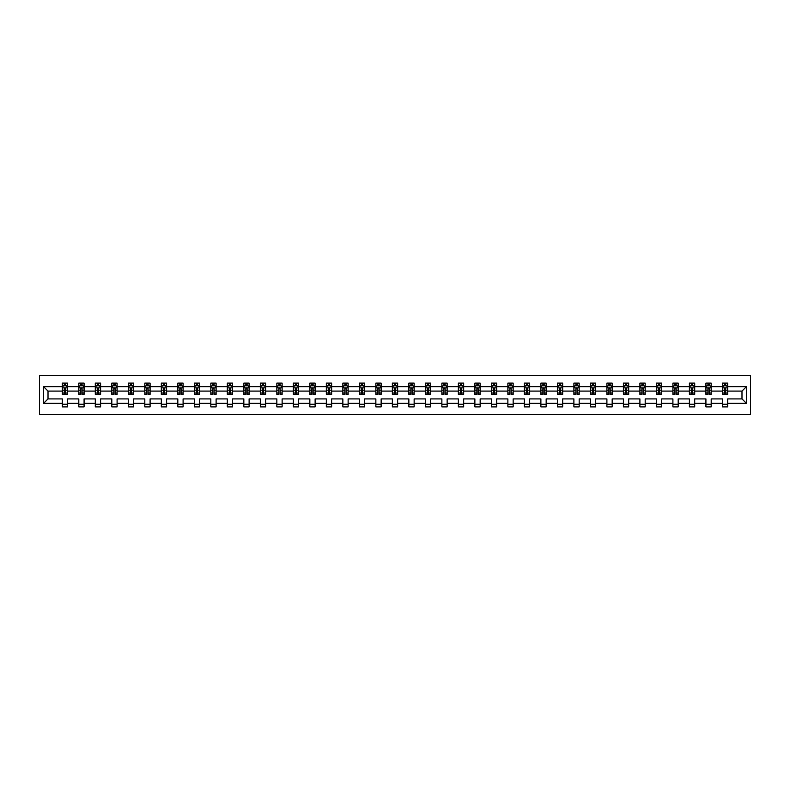 <?xml version="1.0" encoding="UTF-8"?>
<svg xmlns="http://www.w3.org/2000/svg" width="790" height="790" viewBox="0 0 790 790"><rect width="100%" height="100%" fill="white"/><g stroke="black" fill="none" stroke-linecap="round" stroke-linejoin="round"><path stroke-width="1.19" d="M39.5 414.572L750.5 414.572L750.5 375.428L39.5 375.428L39.5 414.572M727.699 403.354L727.699 398.911L741.988 398.911L746.432 403.354L727.699 403.354L727.699 406.899L722.415 406.899L722.415 403.354L711.198 403.354L711.198 406.899L705.914 406.899L705.914 403.354L694.696 403.354L694.696 406.899L689.403 406.899L689.403 403.354L678.195 403.354L678.195 406.899L672.902 406.899L672.902 403.354L661.694 403.354L661.694 406.899L656.401 406.899L656.401 403.354L645.193 403.354L645.193 406.899L639.9 406.899L639.9 403.354L628.682 403.354L628.682 406.899L623.399 406.899L623.399 403.354L612.181 403.354L612.181 406.899L606.898 406.899L606.898 403.354L595.68 403.354L595.68 406.899L590.387 406.899L590.387 403.354L579.179 403.354L579.179 406.899L573.886 406.899L573.886 403.354L562.678 403.354L562.678 406.899L557.385 406.899L557.385 403.354L546.167 403.354L546.167 406.899L540.883 406.899L540.883 403.354L529.665 403.354L529.665 406.899L524.382 406.899L524.382 403.354L513.164 403.354L513.164 406.899L507.871 406.899L507.871 403.354L496.663 403.354L496.663 406.899L491.37 406.899L491.37 403.354L480.162 403.354L480.162 406.899L474.869 406.899L474.869 403.354L463.661 403.354L463.661 406.899L458.368 406.899L458.368 403.354L447.15 403.354L447.15 406.899L441.867 406.899L441.867 403.354L430.649 403.354L430.649 406.899L425.366 406.899L425.366 403.354L414.148 403.354L414.148 406.899L408.855 406.899L408.855 403.354L397.647 403.354L397.647 406.899L392.353 406.899L392.353 403.354L381.145 403.354L381.145 406.899L375.852 406.899L375.852 403.354L364.634 403.354L364.634 406.899L359.351 406.899L359.351 403.354L348.133 403.354L348.133 406.899L342.85 406.899L342.85 403.354L331.632 403.354L331.632 406.899L326.339 406.899L326.339 403.354L315.131 403.354L315.131 406.899L309.838 406.899L309.838 403.354L298.63 403.354L298.63 406.899L293.337 406.899L293.337 403.354L282.129 403.354L282.129 406.899L276.836 406.899L276.836 403.354L265.618 403.354L265.618 406.899L260.335 406.899L260.335 403.354L249.117 403.354L249.117 406.899L243.833 406.899L243.833 403.354L232.616 403.354L232.616 406.899L227.322 406.899L227.322 403.354L216.114 403.354L216.114 406.899L210.821 406.899L210.821 403.354L199.613 403.354L199.613 406.899L194.32 406.899L194.32 403.354L183.102 403.354L183.102 406.899L177.819 406.899L177.819 403.354L166.601 403.354L166.601 406.899L161.318 406.899L161.318 403.354L150.1 403.354L150.1 406.899L144.807 406.899L144.807 403.354L133.599 403.354L133.599 406.899L128.306 406.899L128.306 403.354L117.098 403.354L117.098 406.899L111.805 406.899L111.805 403.354L100.597 403.354L100.597 406.899L95.304 406.899L95.304 403.354L84.086 403.354L84.086 406.899L78.802 406.899L78.802 403.354L67.585 403.354L67.585 406.899L62.301 406.899L62.301 403.354L43.569 403.354L43.569 386.646L62.301 386.646L62.301 383.101L67.585 383.101L67.585 386.646L78.802 386.646L78.802 383.101L84.086 383.101L84.086 386.646L95.304 386.646L95.304 383.101L100.597 383.101L100.597 386.646L111.805 386.646L111.805 383.101L117.098 383.101L117.098 386.646L128.306 386.646L128.306 383.101L133.599 383.101L133.599 386.646L144.807 386.646L144.807 383.101L150.1 383.101L150.1 386.646L161.318 386.646L161.318 383.101L166.601 383.101L166.601 386.646L177.819 386.646L177.819 383.101L183.102 383.101L183.102 386.646L194.32 386.646L194.32 383.101L199.613 383.101L199.613 386.646L210.821 386.646L210.821 383.101L216.114 383.101L216.114 386.646L227.322 386.646L227.322 383.101L232.616 383.101L232.616 386.646L243.833 386.646L243.833 383.101L249.117 383.101L249.117 386.646L260.335 386.646L260.335 383.101L265.618 383.101L265.618 386.646L276.836 386.646L276.836 383.101L282.129 383.101L282.129 386.646L293.337 386.646L293.337 383.101L298.63 383.101L298.63 386.646L309.838 386.646L309.838 383.101L315.131 383.101L315.131 386.646L326.339 386.646L326.339 383.101L331.632 383.101L331.632 386.646L342.85 386.646L342.85 383.101L348.133 383.101L348.133 386.646L359.351 386.646L359.351 383.101L364.634 383.101L364.634 386.646L375.852 386.646L375.852 383.101L381.145 383.101L381.145 386.646L392.353 386.646L392.353 383.101L397.647 383.101L397.647 386.646L408.855 386.646L408.855 383.101L414.148 383.101L414.148 386.646L425.366 386.646L425.366 383.101L430.649 383.101L430.649 386.646L441.867 386.646L441.867 383.101L447.15 383.101L447.15 386.646L458.368 386.646L458.368 383.101L463.661 383.101L463.661 386.646L474.869 386.646L474.869 383.101L480.162 383.101L480.162 386.646L491.37 386.646L491.37 383.101L496.663 383.101L496.663 386.646L507.871 386.646L507.871 383.101L513.164 383.101L513.164 386.646L524.382 386.646L524.382 383.101L529.665 383.101L529.665 386.646L540.883 386.646L540.883 383.101L546.167 383.101L546.167 386.646L557.385 386.646L557.385 383.101L562.678 383.101L562.678 386.646L573.886 386.646L573.886 383.101L579.179 383.101L579.179 386.646L590.387 386.646L590.387 383.101L595.68 383.101L595.68 386.646L606.898 386.646L606.898 383.101L612.181 383.101L612.181 386.646L623.399 386.646L623.399 383.101L628.682 383.101L628.682 386.646L639.9 386.646L639.9 383.101L645.193 383.101L645.193 386.646L656.401 386.646L656.401 383.101L661.694 383.101L661.694 386.646L672.902 386.646L672.902 383.101L678.195 383.101L678.195 386.646L689.403 386.646L689.403 383.101L694.696 383.101L694.696 386.646L705.914 386.646L705.914 383.101L711.198 383.101L711.198 386.646L722.415 386.646L722.415 383.101L727.699 383.101L727.699 386.646L746.432 386.646L746.432 403.354M722.415 386.646L722.415 391.09L711.198 391.09L711.198 386.646M711.198 403.354L711.198 398.911L722.415 398.911L722.415 403.354M705.914 386.646L705.914 391.09L694.696 391.09L694.696 386.646M694.696 403.354L694.696 398.911L705.914 398.911L705.914 403.354M689.403 386.646L689.403 391.09L678.195 391.09L678.195 386.646M678.195 403.354L678.195 398.911L689.403 398.911L689.403 403.354M672.902 386.646L672.902 391.09L661.694 391.09L661.694 386.646M661.694 403.354L661.694 398.911L672.902 398.911L672.902 403.354M656.401 386.646L656.401 391.09L645.193 391.09L645.193 386.646M645.193 403.354L645.193 398.911L656.401 398.911L656.401 403.354M639.9 386.646L639.9 391.09L628.682 391.09L628.682 386.646M628.682 403.354L628.682 398.911L639.9 398.911L639.9 403.354M623.399 386.646L623.399 391.09L612.181 391.09L612.181 386.646M612.181 403.354L612.181 398.911L623.399 398.911L623.399 403.354M606.898 386.646L606.898 391.09L595.68 391.09L595.68 386.646M595.68 403.354L595.68 398.911L606.898 398.911L606.898 403.354M590.387 386.646L590.387 391.09L579.179 391.09L579.179 386.646M579.179 403.354L579.179 398.911L590.387 398.911L590.387 403.354M573.886 386.646L573.886 391.09L562.678 391.09L562.678 386.646M562.678 403.354L562.678 398.911L573.886 398.911L573.886 403.354M557.385 386.646L557.385 391.09L546.167 391.09L546.167 386.646M546.167 403.354L546.167 398.911L557.385 398.911L557.385 403.354M540.883 386.646L540.883 391.09L529.665 391.09L529.665 386.646M529.665 403.354L529.665 398.911L540.883 398.911L540.883 403.354M524.382 386.646L524.382 391.09L513.164 391.09L513.164 386.646M513.164 403.354L513.164 398.911L524.382 398.911L524.382 403.354M507.871 386.646L507.871 391.09L496.663 391.09L496.663 386.646M496.663 403.354L496.663 398.911L507.871 398.911L507.871 403.354M491.37 386.646L491.37 391.09L480.162 391.09L480.162 386.646M480.162 403.354L480.162 398.911L491.37 398.911L491.37 403.354M474.869 386.646L474.869 391.09L463.661 391.09L463.661 386.646M463.661 403.354L463.661 398.911L474.869 398.911L474.869 403.354M458.368 386.646L458.368 391.09L447.15 391.09L447.15 386.646M447.15 403.354L447.15 398.911L458.368 398.911L458.368 403.354M441.867 386.646L441.867 391.09L430.649 391.09L430.649 386.646M430.649 403.354L430.649 398.911L441.867 398.911L441.867 403.354M425.366 386.646L425.366 391.09L414.148 391.09L414.148 386.646M414.148 403.354L414.148 398.911L425.366 398.911L425.366 403.354M408.855 386.646L408.855 391.09L397.647 391.09L397.647 386.646M397.647 403.354L397.647 398.911L408.855 398.911L408.855 403.354M392.353 386.646L392.353 391.09L381.145 391.09L381.145 386.646M381.145 403.354L381.145 398.911L392.353 398.911L392.353 403.354M375.852 386.646L375.852 391.09L364.634 391.09L364.634 386.646M364.634 403.354L364.634 398.911L375.852 398.911L375.852 403.354M359.351 386.646L359.351 391.09L348.133 391.09L348.133 386.646M348.133 403.354L348.133 398.911L359.351 398.911L359.351 403.354M342.85 386.646L342.85 391.09L331.632 391.09L331.632 386.646M331.632 403.354L331.632 398.911L342.85 398.911L342.85 403.354M326.339 386.646L326.339 391.09L315.131 391.09L315.131 386.646M315.131 403.354L315.131 398.911L326.339 398.911L326.339 403.354M309.838 386.646L309.838 391.09L298.63 391.09L298.63 386.646M298.63 403.354L298.63 398.911L309.838 398.911L309.838 403.354M293.337 386.646L293.337 391.09L282.129 391.09L282.129 386.646M282.129 403.354L282.129 398.911L293.337 398.911L293.337 403.354M276.836 386.646L276.836 391.09L265.618 391.09L265.618 386.646M265.618 403.354L265.618 398.911L276.836 398.911L276.836 403.354M260.335 386.646L260.335 391.09L249.117 391.09L249.117 386.646M249.117 403.354L249.117 398.911L260.335 398.911L260.335 403.354M243.833 386.646L243.833 391.09L232.616 391.09L232.616 386.646M232.616 403.354L232.616 398.911L243.833 398.911L243.833 403.354M227.322 386.646L227.322 391.09L216.114 391.09L216.114 386.646M216.114 403.354L216.114 398.911L227.322 398.911L227.322 403.354M210.821 386.646L210.821 391.09L199.613 391.09L199.613 386.646M199.613 403.354L199.613 398.911L210.821 398.911L210.821 403.354M194.32 386.646L194.32 391.09L183.102 391.09L183.102 386.646M183.102 403.354L183.102 398.911L194.32 398.911L194.32 403.354M177.819 386.646L177.819 391.09L166.601 391.09L166.601 386.646M166.601 403.354L166.601 398.911L177.819 398.911L177.819 403.354M161.318 386.646L161.318 391.09L150.1 391.09L150.1 386.646M150.1 403.354L150.1 398.911L161.318 398.911L161.318 403.354M144.807 386.646L144.807 391.09L133.599 391.09L133.599 386.646M133.599 403.354L133.599 398.911L144.807 398.911L144.807 403.354M128.306 386.646L128.306 391.09L117.098 391.09L117.098 386.646M117.098 403.354L117.098 398.911L128.306 398.911L128.306 403.354M111.805 386.646L111.805 391.09L100.597 391.09L100.597 386.646M100.597 403.354L100.597 398.911L111.805 398.911L111.805 403.354M95.304 386.646L95.304 391.09L84.086 391.09L84.086 386.646M84.086 403.354L84.086 398.911L95.304 398.911L95.304 403.354M78.802 386.646L78.802 391.09L67.585 391.09L67.585 386.646M67.585 403.354L67.585 398.911L78.802 398.911L78.802 403.354M62.301 386.646L62.301 391.09L48.012 391.09L48.012 398.911L62.301 398.911L62.301 403.354M43.569 386.646L48.012 391.09M741.988 398.911L741.988 391.09L727.699 391.09L727.699 386.646M724.42 385.747L725.694 385.747M707.919 385.747L709.193 385.747M691.418 385.747L692.692 385.747M674.917 385.747L676.181 385.747M658.416 385.747L659.68 385.747M641.905 385.747L643.179 385.747M625.404 385.747L626.677 385.747M608.902 385.747L610.176 385.747M592.401 385.747L593.665 385.747M575.9 385.747L577.164 385.747M559.399 385.747L560.663 385.747M542.888 385.747L544.162 385.747M526.387 385.747L527.661 385.747M509.886 385.747L511.16 385.747M493.385 385.747L494.649 385.747M476.884 385.747L478.148 385.747M460.373 385.747L461.646 385.747M443.871 385.747L445.145 385.747M427.37 385.747L428.644 385.747M410.869 385.747L412.133 385.747M394.368 385.747L395.632 385.747M377.867 385.747L379.131 385.747M361.356 385.747L362.63 385.747M344.855 385.747L346.129 385.747M328.354 385.747L329.627 385.747M311.853 385.747L313.116 385.747M295.351 385.747L296.615 385.747M278.84 385.747L280.114 385.747M262.339 385.747L263.613 385.747M245.838 385.747L247.112 385.747M229.337 385.747L230.601 385.747M212.836 385.747L214.1 385.747M196.335 385.747L197.599 385.747M179.824 385.747L181.098 385.747M163.323 385.747L164.597 385.747M146.822 385.747L148.095 385.747M130.32 385.747L131.584 385.747M113.819 385.747L115.083 385.747M97.308 385.747L98.582 385.747M80.807 385.747L82.081 385.747M64.306 385.747L65.58 385.747M62.301 404.253L67.585 404.253M78.802 404.253L84.086 404.253M95.304 404.253L100.597 404.253M111.805 404.253L117.098 404.253M128.306 404.253L133.599 404.253M144.807 404.253L150.1 404.253M161.318 404.253L166.601 404.253M177.819 404.253L183.102 404.253M194.32 404.253L199.613 404.253M210.821 404.253L216.114 404.253M227.322 404.253L232.616 404.253M243.833 404.253L249.117 404.253M260.335 404.253L265.618 404.253M276.836 404.253L282.129 404.253M293.337 404.253L298.63 404.253M309.838 404.253L315.131 404.253M326.339 404.253L331.632 404.253M342.85 404.253L348.133 404.253M359.351 404.253L364.634 404.253M375.852 404.253L381.145 404.253M392.353 404.253L397.647 404.253M408.855 404.253L414.148 404.253M425.366 404.253L430.649 404.253M441.867 404.253L447.15 404.253M458.368 404.253L463.661 404.253M474.869 404.253L480.162 404.253M491.37 404.253L496.663 404.253M507.871 404.253L513.164 404.253M524.382 404.253L529.665 404.253M540.883 404.253L546.167 404.253M557.385 404.253L562.678 404.253M573.886 404.253L579.179 404.253M590.387 404.253L595.68 404.253M606.898 404.253L612.181 404.253M623.399 404.253L628.682 404.253M639.9 404.253L645.193 404.253M656.401 404.253L661.694 404.253M672.902 404.253L678.195 404.253M689.403 404.253L694.696 404.253M705.914 404.253L711.198 404.253M722.415 404.253L727.699 404.253M48.012 398.911L43.569 403.354M746.432 386.646L741.988 391.09M65.58 384.473L64.306 384.473M63.289 385.925L62.301 385.925L62.301 383.101L64.306 383.101L64.306 385.797M62.301 393.035L62.301 394.368L64.306 394.368L64.306 393.035L62.301 393.035L62.301 391.09M67.585 391.09L67.585 394.368L65.58 394.368L65.58 388.71L64.306 388.71L64.306 393.035M66.597 385.925L67.585 385.925L67.585 383.101L65.58 383.101L65.58 385.797M67.585 387.91L66.528 385.797L63.358 385.797L62.301 387.91M82.081 384.473L80.807 384.473M79.79 385.925L78.802 385.925L78.802 383.101L80.807 383.101L80.807 385.797M78.802 393.035L78.802 394.368L80.807 394.368L80.807 393.035L78.802 393.035L78.802 391.09M84.086 391.09L84.086 394.368L82.081 394.368L82.081 388.71L80.807 388.71L80.807 393.035M83.098 385.925L84.086 385.925L84.086 383.101L82.081 383.101L82.081 385.797M84.086 387.91L83.029 385.797L79.859 385.797L78.802 387.91M98.582 384.473L97.308 384.473M96.301 385.925L95.304 385.925L95.304 383.101L97.308 383.101L97.308 385.797M95.304 393.035L95.304 394.368L97.308 394.368L97.308 393.035L95.304 393.035L95.304 391.09M100.597 391.09L100.597 394.368L98.582 394.368L98.582 388.71L97.308 388.71L97.308 393.035M99.599 385.925L100.597 385.925L100.597 383.101L98.582 383.101L98.582 385.797M100.597 387.91L99.53 385.797L96.36 385.797L95.304 387.91M115.083 384.473L113.819 384.473M112.802 385.925L111.805 385.925L111.805 383.101L113.819 383.101L113.819 385.797M111.805 393.035L111.805 394.368L113.819 394.368L113.819 393.035L111.805 393.035L111.805 391.09M117.098 391.09L117.098 394.368L115.083 394.368L115.083 388.71L113.819 388.71L113.819 393.035M116.1 385.925L117.098 385.925L117.098 383.101L115.083 383.101L115.083 385.797M117.098 387.91L116.041 385.797L112.861 385.797L111.805 387.91M131.584 384.473L130.32 384.473M129.303 385.925L128.306 385.925L128.306 383.101L130.32 383.101L130.32 385.797M128.306 393.035L128.306 394.368L130.32 394.368L130.32 393.035L128.306 393.035L128.306 391.09M133.599 391.09L133.599 394.368L131.584 394.368L131.584 388.71L130.32 388.71L130.32 393.035M132.602 385.925L133.599 385.925L133.599 383.101L131.584 383.101L131.584 385.797M133.599 387.91L132.542 385.797L129.363 385.797L128.306 387.91M148.095 384.473L146.822 384.473M145.804 385.925L144.807 385.925L144.807 383.101L146.822 383.101L146.822 385.797M144.807 393.035L144.807 394.368L146.822 394.368L146.822 393.035L144.807 393.035L144.807 391.09M150.1 391.09L150.1 394.368L148.095 394.368L148.095 388.71L146.822 388.71L146.822 393.035M149.103 385.925L150.1 385.925L150.1 383.101L148.095 383.101L148.095 385.797M150.1 387.91L149.043 385.797L145.874 385.797L144.807 387.91M164.597 384.473L163.323 384.473M162.306 385.925L161.318 385.925L161.318 383.101L163.323 383.101L163.323 385.797M161.318 393.035L161.318 394.368L163.323 394.368L163.323 393.035L161.318 393.035L161.318 391.09M166.601 391.09L166.601 394.368L164.597 394.368L164.597 388.71L163.323 388.71L163.323 393.035M165.614 385.925L166.601 385.925L166.601 383.101L164.597 383.101L164.597 385.797M166.601 387.91L165.544 385.797L162.375 385.797L161.318 387.91M181.098 384.473L179.824 384.473M178.817 385.925L177.819 385.925L177.819 383.101L179.824 383.101L179.824 385.797M177.819 393.035L177.819 394.368L179.824 394.368L179.824 393.035L177.819 393.035L177.819 391.09M183.102 391.09L183.102 394.368L181.098 394.368L181.098 388.71L179.824 388.71L179.824 393.035M182.115 385.925L183.102 385.925L183.102 383.101L181.098 383.101L181.098 385.797M183.102 387.91L182.046 385.797L178.876 385.797L177.819 387.91M197.599 384.473L196.335 384.473M195.318 385.925L194.32 385.925L194.32 383.101L196.335 383.101L196.335 385.797M194.32 393.035L194.32 394.368L196.335 394.368L196.335 393.035L194.32 393.035L194.32 391.09M199.613 391.09L199.613 394.368L197.599 394.368L197.599 388.71L196.335 388.71L196.335 393.035M198.616 385.925L199.613 385.925L199.613 383.101L197.599 383.101L197.599 385.797M199.613 387.91L198.557 385.797L195.377 385.797L194.32 387.91M214.1 384.473L212.836 384.473M211.819 385.925L210.821 385.925L210.821 383.101L212.836 383.101L212.836 385.797M210.821 393.035L210.821 394.368L212.836 394.368L212.836 393.035L210.821 393.035L210.821 391.09M216.114 391.09L216.114 394.368L214.1 394.368L214.1 388.71L212.836 388.71L212.836 393.035M215.117 385.925L216.114 385.925L216.114 383.101L214.1 383.101L214.1 385.797M216.114 387.91L215.058 385.797L211.878 385.797L210.821 387.91M230.601 384.473L229.337 384.473M228.32 385.925L227.322 385.925L227.322 383.101L229.337 383.101L229.337 385.797M227.322 393.035L227.322 394.368L229.337 394.368L229.337 393.035L227.322 393.035L227.322 391.09M232.616 391.09L232.616 394.368L230.601 394.368L230.601 388.71L229.337 388.71L229.337 393.035M231.618 385.925L232.616 385.925L232.616 383.101L230.601 383.101L230.601 385.797M232.616 387.91L231.559 385.797L228.389 385.797L227.322 387.91M247.112 384.473L245.838 384.473M244.821 385.925L243.833 385.925L243.833 383.101L245.838 383.101L245.838 385.797M243.833 393.035L243.833 394.368L245.838 394.368L245.838 393.035L243.833 393.035L243.833 391.09M249.117 391.09L249.117 394.368L247.112 394.368L247.112 388.71L245.838 388.71L245.838 393.035M248.119 385.925L249.117 385.925L249.117 383.101L247.112 383.101L247.112 385.797M249.117 387.91L248.06 385.797L244.89 385.797L243.833 387.91M263.613 384.473L262.339 384.473M261.322 385.925L260.335 385.925L260.335 383.101L262.339 383.101L262.339 385.797M260.335 393.035L260.335 394.368L262.339 394.368L262.339 393.035L260.335 393.035L260.335 391.09M265.618 391.09L265.618 394.368L263.613 394.368L263.613 388.71L262.339 388.71L262.339 393.035M264.63 385.925L265.618 385.925L265.618 383.101L263.613 383.101L263.613 385.797M265.618 387.91L264.561 385.797L261.391 385.797L260.335 387.91M280.114 384.473L278.84 384.473M277.833 385.925L276.836 385.925L276.836 383.101L278.84 383.101L278.84 385.797M276.836 393.035L276.836 394.368L278.84 394.368L278.84 393.035L276.836 393.035L276.836 391.09M282.129 391.09L282.129 394.368L280.114 394.368L280.114 388.71L278.84 388.71L278.84 393.035M281.131 385.925L282.129 385.925L282.129 383.101L280.114 383.101L280.114 385.797M282.129 387.91L281.062 385.797L277.892 385.797L276.836 387.91M296.615 384.473L295.351 384.473M294.334 385.925L293.337 385.925L293.337 383.101L295.351 383.101L295.351 385.797M293.337 393.035L293.337 394.368L295.351 394.368L295.351 393.035L293.337 393.035L293.337 391.09M298.63 391.09L298.63 394.368L296.615 394.368L296.615 388.71L295.351 388.71L295.351 393.035M297.632 385.925L298.63 385.925L298.63 383.101L296.615 383.101L296.615 385.797M298.63 387.91L297.573 385.797L294.394 385.797L293.337 387.91M313.116 384.473L311.853 384.473M310.835 385.925L309.838 385.925L309.838 383.101L311.853 383.101L311.853 385.797M309.838 393.035L309.838 394.368L311.853 394.368L311.853 393.035L309.838 393.035L309.838 391.09M315.131 391.09L315.131 394.368L313.116 394.368L313.116 388.71L311.853 388.71L311.853 393.035M314.134 385.925L315.131 385.925L315.131 383.101L313.116 383.101L313.116 385.797M315.131 387.91L314.074 385.797L310.895 385.797L309.838 387.91M329.627 384.473L328.354 384.473M327.337 385.925L326.339 385.925L326.339 383.101L328.354 383.101L328.354 385.797M326.339 393.035L326.339 394.368L328.354 394.368L328.354 393.035L326.339 393.035L326.339 391.09M331.632 391.09L331.632 394.368L329.627 394.368L329.627 388.71L328.354 388.71L328.354 393.035M330.635 385.925L331.632 385.925L331.632 383.101L329.627 383.101L329.627 385.797M331.632 387.91L330.576 385.797L327.406 385.797L326.339 387.91M346.129 384.473L344.855 384.473M343.838 385.925L342.85 385.925L342.85 383.101L344.855 383.101L344.855 385.797M342.85 393.035L342.85 394.368L344.855 394.368L344.855 393.035L342.85 393.035L342.85 391.09M348.133 391.09L348.133 394.368L346.129 394.368L346.129 388.71L344.855 388.71L344.855 393.035M347.146 385.925L348.133 385.925L348.133 383.101L346.129 383.101L346.129 385.797M348.133 387.91L347.077 385.797L343.907 385.797L342.85 387.91M362.63 384.473L361.356 384.473M360.349 385.925L359.351 385.925L359.351 383.101L361.356 383.101L361.356 385.797M359.351 393.035L359.351 394.368L361.356 394.368L361.356 393.035L359.351 393.035L359.351 391.09M364.634 391.09L364.634 394.368L362.63 394.368L362.63 388.71L361.356 388.71L361.356 393.035M363.647 385.925L364.634 385.925L364.634 383.101L362.63 383.101L362.63 385.797M364.634 387.91L363.578 385.797L360.408 385.797L359.351 387.91M379.131 384.473L377.867 384.473M376.85 385.925L375.852 385.925L375.852 383.101L377.867 383.101L377.867 385.797M375.852 393.035L375.852 394.368L377.867 394.368L377.867 393.035L375.852 393.035L375.852 391.09M381.145 391.09L381.145 394.368L379.131 394.368L379.131 388.71L377.867 388.71L377.867 393.035M380.148 385.925L381.145 385.925L381.145 383.101L379.131 383.101L379.131 385.797M381.145 387.91L380.089 385.797L376.909 385.797L375.852 387.91M395.632 384.473L394.368 384.473M393.351 385.925L392.353 385.925L392.353 383.101L394.368 383.101L394.368 385.797M392.353 393.035L392.353 394.368L394.368 394.368L394.368 393.035L392.353 393.035L392.353 391.09M397.647 391.09L397.647 394.368L395.632 394.368L395.632 388.71L394.368 388.71L394.368 393.035M396.649 385.925L397.647 385.925L397.647 383.101L395.632 383.101L395.632 385.797M397.647 387.91L396.59 385.797L393.41 385.797L392.353 387.91M412.133 384.473L410.869 384.473M409.852 385.925L408.855 385.925L408.855 383.101L410.869 383.101L410.869 385.797M408.855 393.035L408.855 394.368L410.869 394.368L410.869 393.035L408.855 393.035L408.855 391.09M414.148 391.09L414.148 394.368L412.133 394.368L412.133 388.71L410.869 388.71L410.869 393.035M413.15 385.925L414.148 385.925L414.148 383.101L412.133 383.101L412.133 385.797M414.148 387.91L413.091 385.797L409.911 385.797L408.855 387.91M428.644 384.473L427.37 384.473M426.353 385.925L425.366 385.925L425.366 383.101L427.37 383.101L427.37 385.797M425.366 393.035L425.366 394.368L427.37 394.368L427.37 393.035L425.366 393.035L425.366 391.09M430.649 391.09L430.649 394.368L428.644 394.368L428.644 388.71L427.37 388.71L427.37 393.035M429.651 385.925L430.649 385.925L430.649 383.101L428.644 383.101L428.644 385.797M430.649 387.91L429.592 385.797L426.422 385.797L425.366 387.91M445.145 384.473L443.871 384.473M442.854 385.925L441.867 385.925L441.867 383.101L443.871 383.101L443.871 385.797M441.867 393.035L441.867 394.368L443.871 394.368L443.871 393.035L441.867 393.035L441.867 391.09M447.15 391.09L447.15 394.368L445.145 394.368L445.145 388.71L443.871 388.71L443.871 393.035M446.162 385.925L447.15 385.925L447.15 383.101L445.145 383.101L445.145 385.797M447.15 387.91L446.093 385.797L442.923 385.797L441.867 387.91M461.646 384.473L460.373 384.473M459.365 385.925L458.368 385.925L458.368 383.101L460.373 383.101L460.373 385.797M458.368 393.035L458.368 394.368L460.373 394.368L460.373 393.035L458.368 393.035L458.368 391.09M463.661 391.09L463.661 394.368L461.646 394.368L461.646 388.71L460.373 388.71L460.373 393.035M462.663 385.925L463.661 385.925L463.661 383.101L461.646 383.101L461.646 385.797M463.661 387.91L462.594 385.797L459.425 385.797L458.368 387.91M478.148 384.473L476.884 384.473M475.866 385.925L474.869 385.925L474.869 383.101L476.884 383.101L476.884 385.797M474.869 393.035L474.869 394.368L476.884 394.368L476.884 393.035L474.869 393.035L474.869 391.09M480.162 391.09L480.162 394.368L478.148 394.368L478.148 388.71L476.884 388.71L476.884 393.035M479.165 385.925L480.162 385.925L480.162 383.101L478.148 383.101L478.148 385.797M480.162 387.91L479.105 385.797L475.926 385.797L474.869 387.91M494.649 384.473L493.385 384.473M492.368 385.925L491.37 385.925L491.37 383.101L493.385 383.101L493.385 385.797M491.37 393.035L491.37 394.368L493.385 394.368L493.385 393.035L491.37 393.035L491.37 391.09M496.663 391.09L496.663 394.368L494.649 394.368L494.649 388.71L493.385 388.71L493.385 393.035M495.666 385.925L496.663 385.925L496.663 383.101L494.649 383.101L494.649 385.797M496.663 387.91L495.607 385.797L492.427 385.797L491.37 387.91M511.16 384.473L509.886 384.473M508.869 385.925L507.871 385.925L507.871 383.101L509.886 383.101L509.886 385.797M507.871 393.035L507.871 394.368L509.886 394.368L509.886 393.035L507.871 393.035L507.871 391.09M513.164 391.09L513.164 394.368L511.16 394.368L511.16 388.71L509.886 388.71L509.886 393.035M512.167 385.925L513.164 385.925L513.164 383.101L511.16 383.101L511.16 385.797M513.164 387.91L512.108 385.797L508.938 385.797L507.871 387.91M527.661 384.473L526.387 384.473M525.37 385.925L524.382 385.925L524.382 383.101L526.387 383.101L526.387 385.797M524.382 393.035L524.382 394.368L526.387 394.368L526.387 393.035L524.382 393.035L524.382 391.09M529.665 391.09L529.665 394.368L527.661 394.368L527.661 388.71L526.387 388.71L526.387 393.035M528.678 385.925L529.665 385.925L529.665 383.101L527.661 383.101L527.661 385.797M529.665 387.91L528.609 385.797L525.439 385.797L524.382 387.91M544.162 384.473L542.888 384.473M541.881 385.925L540.883 385.925L540.883 383.101L542.888 383.101L542.888 385.797M540.883 393.035L540.883 394.368L542.888 394.368L542.888 393.035L540.883 393.035L540.883 391.09M546.167 391.09L546.167 394.368L544.162 394.368L544.162 388.71L542.888 388.71L542.888 393.035M545.179 385.925L546.167 385.925L546.167 383.101L544.162 383.101L544.162 385.797M546.167 387.91L545.11 385.797L541.94 385.797L540.883 387.91M560.663 384.473L559.399 384.473M558.382 385.925L557.385 385.925L557.385 383.101L559.399 383.101L559.399 385.797M557.385 393.035L557.385 394.368L559.399 394.368L559.399 393.035L557.385 393.035L557.385 391.09M562.678 391.09L562.678 394.368L560.663 394.368L560.663 388.71L559.399 388.71L559.399 393.035M561.68 385.925L562.678 385.925L562.678 383.101L560.663 383.101L560.663 385.797M562.678 387.91L561.611 385.797L558.441 385.797L557.385 387.91M577.164 384.473L575.9 384.473M574.883 385.925L573.886 385.925L573.886 383.101L575.9 383.101L575.9 385.797M573.886 393.035L573.886 394.368L575.9 394.368L575.9 393.035L573.886 393.035L573.886 391.09M579.179 391.09L579.179 394.368L577.164 394.368L577.164 388.71L575.9 388.71L575.9 393.035M578.181 385.925L579.179 385.925L579.179 383.101L577.164 383.101L577.164 385.797M579.179 387.91L578.122 385.797L574.942 385.797L573.886 387.91M593.665 384.473L592.401 384.473M591.384 385.925L590.387 385.925L590.387 383.101L592.401 383.101L592.401 385.797M590.387 393.035L590.387 394.368L592.401 394.368L592.401 393.035L590.387 393.035L590.387 391.09M595.68 391.09L595.68 394.368L593.665 394.368L593.665 388.71L592.401 388.71L592.401 393.035M594.682 385.925L595.68 385.925L595.68 383.101L593.665 383.101L593.665 385.797M595.68 387.91L594.623 385.797L591.443 385.797L590.387 387.91M610.176 384.473L608.902 384.473M607.885 385.925L606.898 385.925L606.898 383.101L608.902 383.101L608.902 385.797M606.898 393.035L606.898 394.368L608.902 394.368L608.902 393.035L606.898 393.035L606.898 391.09M612.181 391.09L612.181 394.368L610.176 394.368L610.176 388.71L608.902 388.71L608.902 393.035M611.183 385.925L612.181 385.925L612.181 383.101L610.176 383.101L610.176 385.797M612.181 387.91L611.124 385.797L607.954 385.797L606.898 387.91M626.677 384.473L625.404 384.473M624.386 385.925L623.399 385.925L623.399 383.101L625.404 383.101L625.404 385.797M623.399 393.035L623.399 394.368L625.404 394.368L625.404 393.035L623.399 393.035L623.399 391.09M628.682 391.09L628.682 394.368L626.677 394.368L626.677 388.71L625.404 388.71L625.404 393.035M627.695 385.925L628.682 385.925L628.682 383.101L626.677 383.101L626.677 385.797M628.682 387.91L627.625 385.797L624.456 385.797L623.399 387.91M643.179 384.473L641.905 384.473M640.897 385.925L639.9 385.925L639.9 383.101L641.905 383.101L641.905 385.797M639.9 393.035L639.9 394.368L641.905 394.368L641.905 393.035L639.9 393.035L639.9 391.09M645.193 391.09L645.193 394.368L643.179 394.368L643.179 388.71L641.905 388.71L641.905 393.035M644.196 385.925L645.193 385.925L645.193 383.101L643.179 383.101L643.179 385.797M645.193 387.91L644.126 385.797L640.957 385.797L639.9 387.91M659.68 384.473L658.416 384.473M657.399 385.925L656.401 385.925L656.401 383.101L658.416 383.101L658.416 385.797M656.401 393.035L656.401 394.368L658.416 394.368L658.416 393.035L656.401 393.035L656.401 391.09M661.694 391.09L661.694 394.368L659.68 394.368L659.68 388.71L658.416 388.71L658.416 393.035M660.697 385.925L661.694 385.925L661.694 383.101L659.68 383.101L659.68 385.797M661.694 387.91L660.638 385.797L657.458 385.797L656.401 387.91M676.181 384.473L674.917 384.473M673.9 385.925L672.902 385.925L672.902 383.101L674.917 383.101L674.917 385.797M672.902 393.035L672.902 394.368L674.917 394.368L674.917 393.035L672.902 393.035L672.902 391.09M678.195 391.09L678.195 394.368L676.181 394.368L676.181 388.71L674.917 388.71L674.917 393.035M677.198 385.925L678.195 385.925L678.195 383.101L676.181 383.101L676.181 385.797M678.195 387.91L677.139 385.797L673.959 385.797L672.902 387.91M692.692 384.473L691.418 384.473M690.401 385.925L689.403 385.925L689.403 383.101L691.418 383.101L691.418 385.797M689.403 393.035L689.403 394.368L691.418 394.368L691.418 393.035L689.403 393.035L689.403 391.09M694.696 391.09L694.696 394.368L692.692 394.368L692.692 388.71L691.418 388.71L691.418 393.035M693.699 385.925L694.696 385.925L694.696 383.101L692.692 383.101L692.692 385.797M694.696 387.91L693.64 385.797L690.47 385.797L689.403 387.91M709.193 384.473L707.919 384.473M706.902 385.925L705.914 385.925L705.914 383.101L707.919 383.101L707.919 385.797M705.914 393.035L705.914 394.368L707.919 394.368L707.919 393.035L705.914 393.035L705.914 391.09M711.198 391.09L711.198 394.368L709.193 394.368L709.193 388.71L707.919 388.71L707.919 393.035M710.21 385.925L711.198 385.925L711.198 383.101L709.193 383.101L709.193 385.797M711.198 387.91L710.141 385.797L706.971 385.797L705.914 387.91M725.694 384.473L724.42 384.473M723.403 385.925L722.415 385.925L722.415 383.101L724.42 383.101L724.42 385.797M722.415 393.035L722.415 394.368L724.42 394.368L724.42 393.035L722.415 393.035L722.415 391.09M727.699 391.09L727.699 394.368L725.694 394.368L725.694 388.71L724.42 388.71L724.42 393.035M726.711 385.925L727.699 385.925L727.699 383.101L725.694 383.101L725.694 385.797M727.699 387.91L726.642 385.797L723.472 385.797L722.415 387.91M67.565 387.86L62.321 387.86M67.585 393.035L65.58 393.035M64.306 390.201L62.301 390.201M67.585 390.201L65.58 390.201M65.58 385.145L64.306 385.145M84.066 387.86L78.822 387.86M84.086 393.035L82.081 393.035M80.807 390.201L78.802 390.201M84.086 390.201L82.081 390.201M82.081 385.145L80.807 385.145M100.567 387.86L95.333 387.86M100.597 393.035L98.582 393.035M97.308 390.201L95.304 390.201M100.597 390.201L98.582 390.201M98.582 385.145L97.308 385.145M117.068 387.86L111.834 387.86M117.098 393.035L115.083 393.035M113.819 390.201L111.805 390.201M117.098 390.201L115.083 390.201M115.083 385.145L113.819 385.145M133.569 387.86L128.336 387.86M133.599 393.035L131.584 393.035M130.32 390.201L128.306 390.201M133.599 390.201L131.584 390.201M131.584 385.145L130.32 385.145M150.07 387.86L144.837 387.86M150.1 393.035L148.095 393.035M146.822 390.201L144.807 390.201M150.1 390.201L148.095 390.201M148.095 385.145L146.822 385.145M166.581 387.86L161.338 387.86M166.601 393.035L164.597 393.035M163.323 390.201L161.318 390.201M166.601 390.201L164.597 390.201M164.597 385.145L163.323 385.145M183.083 387.86L177.849 387.86M183.102 393.035L181.098 393.035M179.824 390.201L177.819 390.201M183.102 390.201L181.098 390.201M181.098 385.145L179.824 385.145M199.584 387.86L194.35 387.86M199.613 393.035L197.599 393.035M196.335 390.201L194.32 390.201M199.613 390.201L197.599 390.201M197.599 385.145L196.335 385.145M216.085 387.86L210.851 387.86M216.114 393.035L214.1 393.035M212.836 390.201L210.821 390.201M216.114 390.201L214.1 390.201M214.1 385.145L212.836 385.145M232.586 387.86L227.352 387.86M232.616 393.035L230.601 393.035M229.337 390.201L227.322 390.201M232.616 390.201L230.601 390.201M230.601 385.145L229.337 385.145M249.097 387.86L243.853 387.86M249.117 393.035L247.112 393.035M245.838 390.201L243.833 390.201M249.117 390.201L247.112 390.201M247.112 385.145L245.838 385.145M265.598 387.86L260.354 387.86M265.618 393.035L263.613 393.035M262.339 390.201L260.335 390.201M265.618 390.201L263.613 390.201M263.613 385.145L262.339 385.145M282.099 387.86L276.865 387.86M282.129 393.035L280.114 393.035M278.84 390.201L276.836 390.201M282.129 390.201L280.114 390.201M280.114 385.145L278.84 385.145M298.6 387.86L293.366 387.86M298.63 393.035L296.615 393.035M295.351 390.201L293.337 390.201M298.63 390.201L296.615 390.201M296.615 385.145L295.351 385.145M315.101 387.86L309.868 387.86M315.131 393.035L313.116 393.035M311.853 390.201L309.838 390.201M315.131 390.201L313.116 390.201M313.116 385.145L311.853 385.145M331.603 387.86L326.369 387.86M331.632 393.035L329.627 393.035M328.354 390.201L326.339 390.201M331.632 390.201L329.627 390.201M329.627 385.145L328.354 385.145M348.113 387.86L342.87 387.86M348.133 393.035L346.129 393.035M344.855 390.201L342.85 390.201M348.133 390.201L346.129 390.201M346.129 385.145L344.855 385.145M364.615 387.86L359.381 387.86M364.634 393.035L362.63 393.035M361.356 390.201L359.351 390.201M364.634 390.201L362.63 390.201M362.63 385.145L361.356 385.145M381.116 387.86L375.882 387.86M381.145 393.035L379.131 393.035M377.867 390.201L375.852 390.201M381.145 390.201L379.131 390.201M379.131 385.145L377.867 385.145M397.617 387.86L392.383 387.86M397.647 393.035L395.632 393.035M394.368 390.201L392.353 390.201M397.647 390.201L395.632 390.201M395.632 385.145L394.368 385.145M414.118 387.86L408.884 387.86M414.148 393.035L412.133 393.035M410.869 390.201L408.855 390.201M414.148 390.201L412.133 390.201M412.133 385.145L410.869 385.145M430.619 387.86L425.385 387.86M430.649 393.035L428.644 393.035M427.37 390.201L425.366 390.201M430.649 390.201L428.644 390.201M428.644 385.145L427.37 385.145M447.13 387.86L441.887 387.86M447.15 393.035L445.145 393.035M443.871 390.201L441.867 390.201M447.15 390.201L445.145 390.201M445.145 385.145L443.871 385.145M463.631 387.86L458.398 387.86M463.661 393.035L461.646 393.035M460.373 390.201L458.368 390.201M463.661 390.201L461.646 390.201M461.646 385.145L460.373 385.145M480.132 387.86L474.899 387.86M480.162 393.035L478.148 393.035M476.884 390.201L474.869 390.201M480.162 390.201L478.148 390.201M478.148 385.145L476.884 385.145M496.634 387.86L491.4 387.86M496.663 393.035L494.649 393.035M493.385 390.201L491.37 390.201M496.663 390.201L494.649 390.201M494.649 385.145L493.385 385.145M513.135 387.86L507.901 387.86M513.164 393.035L511.16 393.035M509.886 390.201L507.871 390.201M513.164 390.201L511.16 390.201M511.16 385.145L509.886 385.145M529.646 387.86L524.402 387.86M529.665 393.035L527.661 393.035M526.387 390.201L524.382 390.201M529.665 390.201L527.661 390.201M527.661 385.145L526.387 385.145M546.147 387.86L540.903 387.86M546.167 393.035L544.162 393.035M542.888 390.201L540.883 390.201M546.167 390.201L544.162 390.201M544.162 385.145L542.888 385.145M562.648 387.86L557.414 387.86M562.678 393.035L560.663 393.035M559.399 390.201L557.385 390.201M562.678 390.201L560.663 390.201M560.663 385.145L559.399 385.145M579.149 387.86L573.915 387.86M579.179 393.035L577.164 393.035M575.9 390.201L573.886 390.201M579.179 390.201L577.164 390.201M577.164 385.145L575.9 385.145M595.65 387.86L590.416 387.86M595.68 393.035L593.665 393.035M592.401 390.201L590.387 390.201M595.68 390.201L593.665 390.201M593.665 385.145L592.401 385.145M612.151 387.86L606.918 387.86M612.181 393.035L610.176 393.035M608.902 390.201L606.898 390.201M612.181 390.201L610.176 390.201M610.176 385.145L608.902 385.145M628.662 387.86L623.419 387.86M628.682 393.035L626.677 393.035M625.404 390.201L623.399 390.201M628.682 390.201L626.677 390.201M626.677 385.145L625.404 385.145M645.163 387.86L639.93 387.86M645.193 393.035L643.179 393.035M641.905 390.201L639.9 390.201M645.193 390.201L643.179 390.201M643.179 385.145L641.905 385.145M661.664 387.86L656.431 387.86M661.694 393.035L659.68 393.035M658.416 390.201L656.401 390.201M661.694 390.201L659.68 390.201M659.68 385.145L658.416 385.145M678.166 387.86L672.932 387.86M678.195 393.035L676.181 393.035M674.917 390.201L672.902 390.201M678.195 390.201L676.181 390.201M676.181 385.145L674.917 385.145M694.667 387.86L689.433 387.86M694.696 393.035L692.692 393.035M691.418 390.201L689.403 390.201M694.696 390.201L692.692 390.201M692.692 385.145L691.418 385.145M711.178 387.86L705.934 387.86M711.198 393.035L709.193 393.035M707.919 390.201L705.914 390.201M711.198 390.201L709.193 390.201M709.193 385.145L707.919 385.145M727.679 387.86L722.435 387.86M727.699 393.035L725.694 393.035M724.42 390.201L722.415 390.201M727.699 390.201L725.694 390.201M725.694 385.145L724.42 385.145"/></g></svg>
